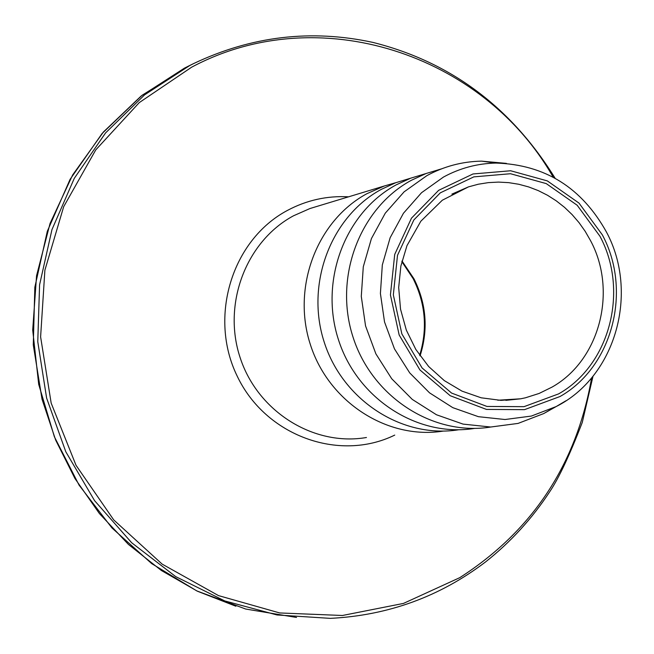 <?xml version="1.0" encoding="UTF-8"?>
<svg xmlns="http://www.w3.org/2000/svg" width="654" height="654" viewBox="0 0 654 654"><rect width="100%" height="100%" fill="white"/><g stroke="black" fill="none" stroke-linecap="round" stroke-linejoin="round"><path stroke-width="0.98" d="M395.842 182.67L384.348 185.981L366.935 193.682C316.977 220.594 291.61 287.106 310.372 344.593C328.709 402.226 387.577 439.97 443.183 431.092M506.409 163.386L481.516 161.137C462.239 161.513 444.033 166.345 426.899 175.632L404.09 191.851L385.28 213.163L371.431 238.555L363.289 266.775L361.286 296.393L365.553 325.921L375.878 353.847L391.721 378.756L412.273 399.406L436.463 414.759L463.057 424.103L490.713 427.021L518.066 423.416L543.776 413.549L553.12 408.096M410.687 178.182L395.67 182.744L381.347 189.341C330.834 216.572 305.205 283.967 324.237 342.206C342.835 400.6 402.439 438.818 458.658 429.768M425.909 173.58L410.671 178.19L396.144 184.886C345.059 212.452 319.16 280.746 338.47 339.761C357.337 398.94 417.685 437.632 474.526 428.411M441.54 168.846L426.065 173.523L411.317 180.316C359.651 208.217 333.483 277.443 353.078 337.26C372.232 397.231 433.34 436.414 490.819 427.013M366.453 437.501C313.822 446.625 257.758 411.742 240.173 357.754C222.172 303.914 246.133 241.203 293.54 215.779L309.98 208.528L317.819 206.149M451.881 194.124L468.468 186.88L478.303 184.224L488.358 182.621L498.511 182.098L508.689 182.646L518.769 184.264L528.661 186.93L538.275 190.608L547.512 195.268L556.284 200.86L564.508 207.326L572.111 214.602L579.019 222.622L585.166 231.295L590.488 240.549C617.662 290.924 599.849 360.256 552.017 387.111L539.109 393.455L525.424 397.804L520.739 398.793L497.784 400.232M599.931 236.217L577.171 205.25L546.254 183.602L510.496 173.727L473.807 176.874L440.297 192.848L413.818 219.997L397.501 255.338L393.332 294.823L401.85 333.875L422.067 367.932L451.587 393.07L486.944 406.445L524.018 406.665L558.63 393.88C610.043 364.932 629.132 290.392 599.931 236.217M420.072 355.882C428.435 329.428 426.4 303.734 413.966 278.792L402.006 260.971M560.004 396.52L524.508 409.649L486.478 409.429L450.214 395.719L419.917 369.943L399.169 335.003L390.43 294.938L394.714 254.422L411.464 218.183L438.638 190.339L473.014 173.964L510.643 170.759L547.308 180.888L579.003 203.092L602.334 234.851C632.255 290.392 612.716 366.812 560.004 396.52M543.776 413.549L556.129 406.575C615.88 376.63 639.162 292.673 606.421 231.974C581.659 187.584 544.872 164.612 496.067 163.067C477.502 163.426 459.975 168.094 443.486 177.054L421.544 192.701L403.444 213.261L390.136 237.737L382.32 264.944L380.407 293.499L384.527 321.956L394.476 348.884L409.731 372.911L429.514 392.825L452.797 407.655L478.401 416.68L505.027 419.516L531.359 416.067L556.129 406.575L565.972 400.763M296.524 617.45L245.7 609.038L196.838 590.93L151.703 563.617L111.957 527.958L79.085 485.154L54.356 436.709L38.7 384.372L32.7 330.057L36.55 275.751L50.056 223.431L72.643 174.961L103.397 132.018L141.125 96.04L184.42 68.155L190.085 65.31M235.841 606.217L197.443 591.232L161.366 570.492L128.421 544.414L99.383 513.529L74.948 478.515L55.68 440.126L42.036 399.242L33.28 344.92L34.842 287.237L47.301 231.303L70.076 179.359L102.138 133.449L142.09 95.28L188.254 66.209L193.551 63.61L189.693 65.564L144.608 94.846L105.613 132.868L74.286 178.346L51.952 229.628L39.592 284.784L37.769 341.682L46.622 398.098L65.809 451.783L94.568 500.637L131.699 542.771L175.697 576.599L224.772 600.928L277.01 614.964L330.384 618.365C388.174 615.439 439.88 596.636 485.513 561.966C510.676 542.035 532.103 518.597 549.777 491.644C558.818 478.205 569.65 455.143 582.264 422.451L593.031 376.173M591.617 377.889C576.509 464.307 532.56 530.901 459.762 577.662L403.461 603.421L342.434 615.488L279.708 612.953L218.518 595.614L162.151 564.116L113.731 519.922L76.019 465.288L51.175 403.134L40.613 336.884L44.889 270.2L63.667 206.729L95.762 149.897L139.253 102.613L191.638 67.19C318.441 -0.613 483.077 53.8 553.17 177.16M348.623 196.813C327.041 195.636 306.62 200.181 287.368 210.457C232.039 239.814 208.201 316.945 237.214 376.164C265.491 435.768 338.944 462.427 394.738 435.098M317.852 206.141L384.348 185.981M505.869 400.354L520.739 398.793L501.013 400.371L481.197 397.804L462.043 391.149L444.295 380.603L428.672 366.534L415.838 349.473L406.322 330.09L400.526 309.154L398.687 287.531L400.869 266.08L406.96 245.667L420.865 221.183L442.325 200.214L468.468 186.88M419.664 355.294C427.7 328.978 425.525 303.423 413.132 278.629L401.842 261.641M496.067 163.067L481.516 161.137M555.107 178.223C511.126 107.101 450.369 61.828 372.845 42.396C311.247 29.038 251.479 36.109 193.551 63.61"/></g></svg>
